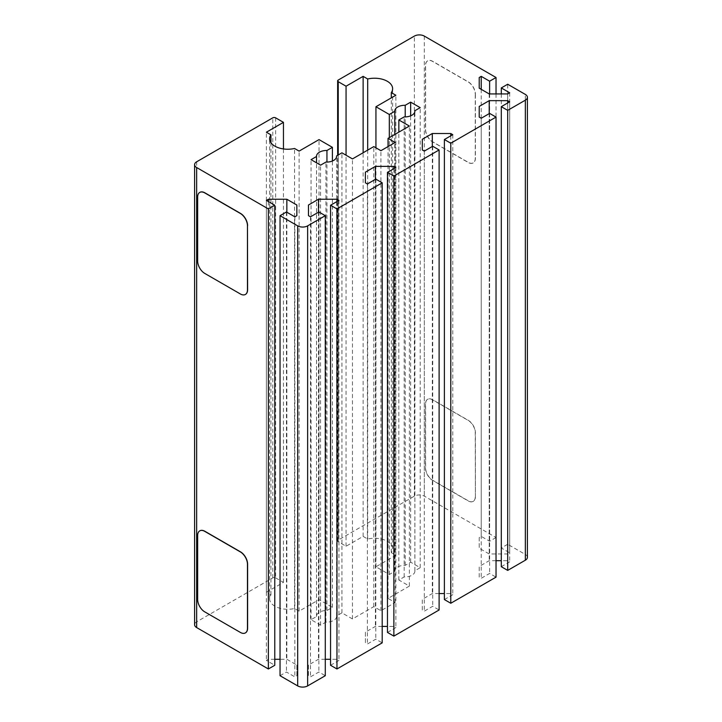 <?xml version="1.0" encoding="UTF-8"?>
<svg xmlns="http://www.w3.org/2000/svg" width="722" height="722" viewBox="0 0 722 722"><rect width="100%" height="100%" fill="white"/><g stroke="black" fill="none" stroke-linecap="round" stroke-linejoin="round"><path stroke-width="0.54" stroke-dasharray="3.61 2.71" d="M475.401 496.709L475.401 432.631A10.063 5.812 -120 0 0 468.28 420.312L432.713 399.771A10.063 5.812 -120 0 0 427.686 399.275A10.063 5.812 -120 0 0 425.601 403.887L425.601 467.964A10.063 5.812 -120 0 0 432.713 480.283L468.28 500.815A10.063 5.812 -120 0 0 473.316 501.321A10.063 5.812 -120 0 0 475.401 496.709L475.257 432.722A10.063 5.812 -120 0 0 468.145 420.394L432.568 399.862A10.063 5.812 -120 0 0 427.541 399.356A10.063 5.812 -120 0 0 425.457 403.968L425.457 468.046A10.063 5.812 -120 0 0 432.568 480.365L468.145 500.906A10.063 5.812 -120 0 0 473.172 501.402A10.063 5.812 -120 0 0 475.257 496.79M475.401 94.176L475.401 158.253A10.063 5.812 60 0 1 473.316 162.865A10.063 5.812 60 0 1 468.28 162.36L432.713 141.828A10.063 5.812 60 0 1 425.601 129.5L425.601 65.431A10.063 5.812 60 0 1 427.686 60.819A10.063 5.812 60 0 1 432.713 61.316L468.28 81.857A10.063 5.812 60 0 1 475.401 94.176L475.257 94.257A10.063 5.812 -120 0 0 468.145 81.938L432.568 61.406A10.063 5.812 -120 0 0 427.541 60.901A10.063 5.812 -120 0 0 425.457 65.512L425.457 129.59A10.063 5.812 -120 0 0 432.568 141.909L468.145 162.45A10.063 5.812 -120 0 0 473.172 162.946A10.063 5.812 -120 0 0 475.257 158.335L475.257 94.257M245.444 632.878A10.063 5.812 60 0 1 240.48 632.337L204.913 611.805A10.063 5.812 60 0 1 197.801 599.477L197.801 535.399A10.063 5.812 60 0 1 199.814 530.841M245.444 294.423A10.063 5.812 60 0 1 240.48 293.881L204.913 273.349A10.063 5.812 60 0 1 197.801 261.021L197.801 196.944A10.063 5.812 60 0 1 199.814 192.386M527.403 557.339A7.039 4.07 0 0 0 525.345 554.46L507.701 544.28L507.701 84.239M280.037 675.711L286.444 672.02L294.838 676.866L296.85 675.702L296.85 665.043L286.851 659.276L280.037 659.276M274.775 659.276L268.394 659.276L266.382 660.431L274.775 665.278M275.633 117.839L275.633 577.871A2.013 1.164 0 0 0 272.781 577.871L196.655 621.822A7.039 4.07 0 0 0 194.597 624.701M275.633 577.871L283.457 582.392L266.382 592.248L270.949 594.883A18.113 10.46 0 0 0 269.613 598.827A18.113 10.46 0 0 0 294.54 608.511L299.107 611.146L319.025 599.648L332.4 607.364L326.949 610.514A10.063 5.812 0 0 0 316.507 616.317A10.063 5.812 0 0 0 316.516 616.543L311.056 619.693L320.595 625.189L325.92 622.12A10.063 5.812 0 0 0 336.623 616.317A10.063 5.812 0 0 0 336.605 615.947L341.93 612.87L352.462 618.953L373.806 606.624L380.918 610.731L395.151 602.518L388.039 598.412L409.374 586.093L398.851 580.01L404.176 576.932A10.063 5.812 0 0 0 414.888 571.138A10.063 5.812 0 0 0 414.861 570.768L420.195 567.691L410.656 562.185L405.204 565.335A10.063 5.812 0 0 0 394.763 571.138A10.063 5.812 0 0 0 394.772 571.355L389.311 574.504L375.936 566.788L395.864 555.281L391.297 552.646A18.113 10.46 0 0 0 392.624 548.711A18.113 10.46 0 0 0 367.697 539.027L363.13 536.392L346.064 546.247L338.23 541.726L338.23 154.968M496.032 93.941L496.032 537.538L424.319 496.14A7.039 4.07 0 0 0 414.356 496.14L338.23 540.083A2.013 1.164 0 0 0 337.643 540.904A2.013 1.164 0 0 0 338.23 541.726M496.032 537.538L489.624 541.238L481.231 536.392L479.218 537.556L479.218 548.206L489.218 553.982L507.674 553.982L509.687 552.817L501.294 547.971L507.701 544.28M501.294 566.707L509.687 561.86L507.674 560.696L501.294 560.696M496.032 560.696L489.218 560.696L479.218 566.472L479.218 577.122L481.231 578.286L489.624 573.439L496.032 577.14M444.382 599.558L452.775 594.711L450.763 593.556L444.382 593.556M439.111 593.556L432.307 593.556L422.307 599.323L422.307 609.982L424.319 611.146L432.713 606.299L439.111 609.991M387.461 632.418L395.864 627.571L393.851 626.416L387.461 626.416M382.2 626.416L375.395 626.416L365.395 632.183L365.395 642.842L367.399 644.006L375.801 639.16L382.2 642.851M330.55 665.278L338.943 660.431L336.93 659.276L330.55 659.276M325.288 659.276L318.474 659.276L308.474 665.043L308.474 675.702L310.487 676.866L318.88 672.02L325.288 675.711M346.064 546.247L346.064 155.212M410.656 562.185L410.656 115.836M405.204 565.335L405.204 116.91M394.772 571.355L394.772 134.482M389.311 574.504L389.311 137.631M375.936 566.788L375.936 147.82M395.864 555.281L395.864 95.25M391.297 552.646L391.297 97.885M367.697 539.027L367.697 150.113M363.13 536.392L363.13 152.748M395.151 602.518L395.151 142.478M388.039 598.412L388.039 146.593M409.374 586.093L409.374 126.052M398.851 580.01L398.851 132.135M404.176 576.932L404.176 116.901M414.861 570.768L414.861 111.477M420.195 567.691L420.195 107.65M432.307 146.494L432.307 593.556M422.307 609.982L422.307 599.323M424.319 151.106L424.319 611.146M432.713 146.259L432.713 606.299M452.775 134.68L452.775 594.711M450.763 135.835L450.763 593.556M489.218 113.634L489.218 560.696M479.218 577.122L479.218 566.472M481.231 118.246L481.231 578.286M489.624 113.399L489.624 573.439M509.687 101.82L509.687 561.86M507.674 102.984L507.674 560.696M479.218 537.556L479.218 548.206M489.218 93.941L489.218 553.982M507.674 93.941L507.674 553.982M509.687 92.786L509.687 552.817M501.294 93.941L501.294 547.971M489.624 93.941L489.624 541.238M481.231 89.329L481.231 536.392M311.056 619.693L311.056 159.652M316.516 616.543L316.516 162.802M326.949 610.514L326.949 162.089M332.4 607.364L332.4 161.015M319.025 599.648L319.025 139.608M299.107 611.146L299.107 151.106M294.54 608.511L294.54 148.47M270.949 594.883L270.949 142.721M266.382 592.248L266.382 132.216M283.457 582.392L283.457 148.949M380.918 610.731L380.918 150.699M373.806 606.624L373.806 146.593M352.462 618.953L352.462 158.912M341.93 612.87L341.93 152.829M336.605 615.947L336.605 156.656M325.92 622.12L325.92 162.08M320.595 625.189L320.595 165.157M365.395 632.183L365.395 642.842M367.399 183.966L367.399 644.006M375.801 179.119L375.801 639.16M395.864 167.54L395.864 627.571M393.851 168.695L393.851 626.416M375.395 179.354L375.395 626.416M308.474 665.043L308.474 675.702M310.487 216.826L310.487 676.866M318.88 211.979L318.88 672.02M338.943 200.4L338.943 660.431M336.93 201.555L336.93 659.276M318.474 212.214L318.474 659.276M286.851 212.214L286.851 659.276M268.394 201.555L268.394 659.276M266.382 200.4L266.382 660.431M286.444 211.979L286.444 672.02M294.838 216.826L294.838 676.866M296.85 665.043L296.85 675.702M525.345 554.46L525.345 94.429M196.655 161.791L196.655 621.822M272.781 577.871L272.781 117.839M414.356 496.14L414.356 36.1M424.319 36.1L424.319 496.14M338.23 80.052L338.23 540.083M337.643 540.904L337.643 155.311M394.763 571.138L394.763 111.098M392.624 548.711L392.624 88.671M414.888 571.138L414.888 111.098M316.507 616.317L316.507 156.286M269.613 598.827L269.613 138.786M336.623 616.317L336.623 156.286"/><path stroke-width="1.08" d="M247.456 628.311L247.456 564.234A10.063 5.812 -120 0 0 240.345 551.915L204.768 531.374A10.063 5.812 -120 0 0 199.741 530.878A10.063 5.812 -120 0 0 197.657 535.489L197.657 599.558A10.063 5.812 -120 0 0 204.768 611.886L240.345 632.418A10.063 5.812 -120 0 0 245.372 632.923A10.063 5.812 -120 0 0 247.456 628.311L247.601 628.23A10.063 5.812 60 0 1 245.516 632.833A10.063 5.812 60 0 1 245.444 632.878M199.814 530.841A10.063 5.812 60 0 1 199.886 530.796A10.063 5.812 60 0 1 204.913 531.293L240.48 551.834A10.063 5.812 60 0 1 247.601 564.153L247.601 628.23M247.456 225.778L247.456 289.856A10.063 5.812 60 0 1 245.372 294.468A10.063 5.812 60 0 1 240.345 293.962L204.768 273.43A10.063 5.812 60 0 1 197.657 261.102L197.657 197.025A10.063 5.812 60 0 1 199.741 192.422A10.063 5.812 60 0 1 204.768 192.918L240.345 213.459A10.063 5.812 60 0 1 247.456 225.778L247.601 289.775A10.063 5.812 60 0 1 245.516 294.377A10.063 5.812 60 0 1 245.444 294.423M199.814 192.386A10.063 5.812 60 0 1 199.886 192.341A10.063 5.812 60 0 1 204.913 192.837L240.48 213.378A10.063 5.812 60 0 1 247.601 225.697M307.644 225.86A7.039 4.07 180 0 1 297.681 225.86L280.037 215.679L280.037 675.711L297.681 685.9A7.039 4.07 0 0 0 307.644 685.9L325.288 675.711L325.288 215.679L307.644 225.86L307.644 685.9M325.288 215.679L318.88 211.979L310.487 216.826L308.474 215.661L308.474 205.012L318.474 199.236L336.93 199.236L338.943 200.4L330.55 205.247L336.957 208.938L336.957 668.978L382.2 642.851L382.2 182.819L336.957 208.938M382.2 182.819L375.801 179.119L367.399 183.966L365.395 182.801L365.395 172.152L375.395 166.376L393.851 166.376L395.864 167.54L387.461 172.387L393.869 176.078L393.869 636.118L439.111 609.991L439.111 149.959L393.869 176.078M439.111 149.959L432.713 146.259L424.319 151.106L422.307 149.95L422.307 139.292L432.307 133.516L450.763 133.516L452.775 134.68L444.382 139.526L450.781 143.218L450.781 603.258L496.032 577.14L496.032 117.099L450.781 143.218M496.032 117.099L489.624 113.399L481.231 118.246L479.218 117.09L479.218 106.432L489.218 100.656L507.674 100.656L509.687 101.82L501.294 106.666L507.701 110.358L507.701 570.398L525.345 560.209A7.039 4.07 0 0 0 527.403 557.339L527.403 97.299A7.039 4.07 180 0 1 525.345 100.177L507.701 110.358M479.218 88.174L479.218 77.516L479.218 88.174L489.218 93.941L507.674 93.941L509.687 92.786L501.294 87.94L507.701 84.239L525.345 94.429A7.039 4.07 180 0 1 527.403 97.299M479.218 77.516L481.231 76.351L489.624 81.198L496.032 77.507L496.032 93.941M338.23 154.968L338.23 81.694A2.013 1.164 180 0 1 337.643 80.873A2.013 1.164 180 0 1 338.23 80.052L414.356 36.1A7.039 4.07 180 0 1 424.319 36.1L496.032 77.507M338.23 81.694L346.064 86.207L363.13 76.351L367.697 78.987A18.113 10.46 180 0 1 392.624 88.671A18.113 10.46 180 0 1 391.297 92.615L395.864 95.25L375.936 106.748L389.311 114.473L394.772 111.323A10.063 5.812 180 0 1 394.763 111.098A10.063 5.812 180 0 1 405.204 105.295L410.656 102.145L420.195 107.65L414.861 110.728A10.063 5.812 180 0 1 414.888 111.098A10.063 5.812 180 0 1 404.176 116.901L398.851 119.969L409.374 126.052L388.039 138.371L395.151 142.478L380.918 150.699L373.806 146.593L352.462 158.912L341.93 152.829L336.605 155.907A10.063 5.812 180 0 1 336.623 156.286A10.063 5.812 180 0 1 325.92 162.08L320.595 165.157L311.056 159.652L316.516 156.503A10.063 5.812 180 0 1 316.507 156.286A10.063 5.812 180 0 1 326.949 150.483L332.4 147.333L319.025 139.608L299.107 151.106L294.54 148.47A18.113 10.46 180 0 1 269.613 138.786A18.113 10.46 180 0 1 270.949 134.852L266.382 132.216L283.457 122.352L275.633 117.839A2.013 1.164 180 0 0 272.781 117.839L196.655 161.791A7.039 4.07 180 0 0 194.597 164.661A7.039 4.07 180 0 0 196.655 167.54L268.367 208.938L274.775 205.247L266.382 200.4L268.394 199.236L286.851 199.236L296.85 205.012L296.85 215.661L294.838 216.826L286.444 211.979L280.037 215.679M280.037 659.276L274.775 659.276M274.775 205.247L274.775 665.278L268.367 668.978L268.367 208.938M194.597 164.661L194.597 624.701A7.039 4.07 0 0 0 196.655 627.571L268.367 668.978M507.701 570.398L501.294 566.707L501.294 106.666M501.294 560.696L496.032 560.696M450.781 603.258L444.382 599.558L444.382 139.526M444.382 593.556L439.111 593.556M393.869 636.118L387.461 632.418L387.461 172.387M387.461 626.416L382.2 626.416M336.957 668.978L330.55 665.278L330.55 205.247M330.55 659.276L325.288 659.276M346.064 155.212L346.064 86.207M410.656 115.836L410.656 102.145M405.204 116.91L405.204 105.295M394.772 134.482L394.772 111.323M389.311 137.631L389.311 114.473M375.936 147.82L375.936 106.748M391.297 97.885L391.297 92.615M367.697 150.113L367.697 78.987M363.13 152.748L363.13 76.351M388.039 146.593L388.039 138.371M398.851 132.135L398.851 119.969M414.861 111.477L414.861 110.728M432.307 133.516L432.307 146.494M422.307 139.292L422.307 149.95M450.763 133.516L450.763 135.835M489.218 100.656L489.218 113.634M479.218 106.432L479.218 117.09M507.674 100.656L507.674 102.984M501.294 87.94L501.294 93.941M489.624 81.198L489.624 93.941M481.231 76.351L481.231 89.329M316.516 162.802L316.516 156.503M326.949 162.089L326.949 150.483M332.4 161.015L332.4 147.333M270.949 142.721L270.949 134.852M283.457 148.949L283.457 122.352M336.605 156.656L336.605 155.907M393.851 166.376L393.851 168.695M375.395 166.376L375.395 179.354M365.395 172.152L365.395 182.801M336.93 199.236L336.93 201.555M318.474 199.236L318.474 212.214M308.474 205.012L308.474 215.661M286.851 199.236L286.851 212.214M268.394 199.236L268.394 201.555M296.85 205.012L296.85 215.661M297.681 225.86L297.681 685.9M525.345 100.177L525.345 560.209M196.655 627.571L196.655 167.54M337.643 155.311L337.643 80.873"/></g></svg>
